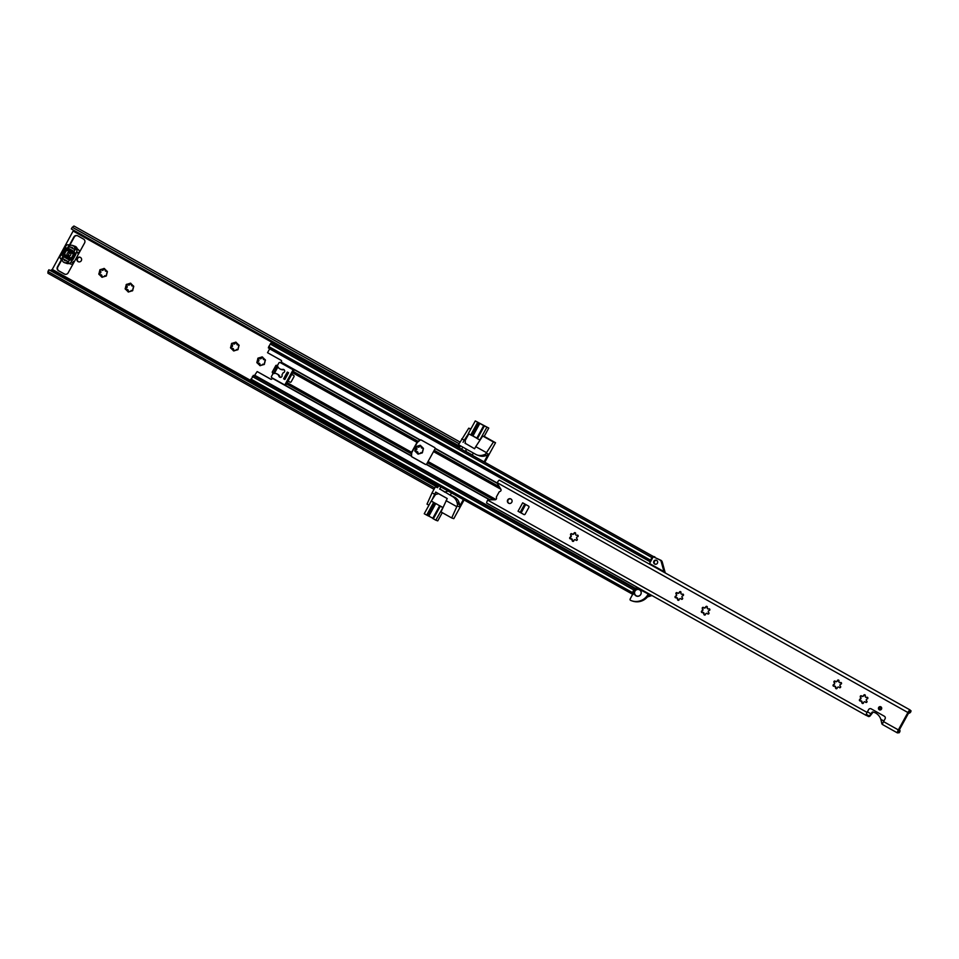 <?xml version="1.0" encoding="UTF-8"?>
<svg xmlns="http://www.w3.org/2000/svg" width="959" height="959" viewBox="0 0 959 959"><rect width="100%" height="100%" fill="white"/><g stroke="black" fill="none" stroke-linecap="round" stroke-linejoin="round"><path stroke-width="1.44" d="M101.031 269.635A0.863 0.839 -70.9 0 0 100.479 271.205L99.256 273.159A0.863 0.839 -70.9 0 0 99.688 274.753L101.175 274.765A1.115 1.091 109.1 0 1 101.846 276.18A0.863 0.839 -70.9 0 0 102.145 277.259M99.688 274.753A3.956 3.86 -70.9 0 0 101.39 276.42A0.863 0.839 -70.9 0 0 102.973 276.803A3.956 3.86 -70.9 0 0 105.262 276.132A0.863 0.839 -70.9 0 0 106.401 274.933A3.956 3.86 -70.9 0 0 106.988 272.572A0.863 0.839 -70.9 0 0 106.545 270.989A3.956 3.86 -70.9 0 0 104.855 269.323A0.863 0.839 -70.9 0 0 103.272 268.928A3.956 3.86 -70.9 0 0 100.983 269.611A0.863 0.839 -70.9 0 0 99.844 270.81A3.956 3.86 -70.9 0 0 99.256 273.159M102.973 276.803L105.262 276.132M106.401 274.933L106.988 272.572M107.024 271.121A0.863 0.839 -70.9 0 0 106.569 271.217L105.406 271.073L104.855 269.323M104.471 268.616A0.863 0.839 -70.9 0 0 103.548 269.419L100.983 269.611M125.593 287.892L126.72 286.058L126.18 285.542A3.956 3.86 109.1 0 0 125.593 287.892A0.863 0.839 -70.9 0 0 126.025 289.486L128.182 290.925A0.863 0.839 -70.9 0 0 128.482 291.992M230.939 346.846L232.066 345L231.527 344.497A3.956 3.86 109.1 0 0 230.939 346.846A0.863 0.839 -70.9 0 0 231.371 348.429L233.528 349.867A0.863 0.839 -70.9 0 0 233.828 350.934M257.276 361.579L258.403 359.733L257.863 359.229A3.956 3.86 109.1 0 0 257.276 361.579A0.863 0.839 -70.9 0 0 257.707 363.173L259.865 364.6A0.863 0.839 -70.9 0 0 260.165 365.679M415.235 450.023L416.422 448.153L415.846 447.601A4.004 3.908 109.1 0 0 415.235 450.023A0.863 0.839 -70.9 0 0 415.667 451.593L417.884 453.02A0.863 0.839 -70.9 0 0 418.184 454.098M80.412 257.408A2.409 2.362 -70.9 0 0 77.104 258.546A2.409 2.362 -70.9 0 0 78.47 261.795A2.409 2.362 -70.9 0 0 80.412 257.408M80.232 257.312A2.409 2.362 -70.9 0 0 78.662 261.843M415.846 447.601A0.863 0.839 -70.9 0 1 416.973 446.426A4.004 3.908 109.1 0 1 419.335 445.719A0.863 0.839 -70.9 0 1 420.881 446.103A4.004 3.908 109.1 0 1 422.631 447.829A0.863 0.839 -70.9 0 1 423.063 449.387L422.451 451.809A0.863 0.839 -70.9 0 1 421.337 452.996L418.975 453.691A0.863 0.839 -70.9 0 1 417.429 453.307A4.004 3.908 109.1 0 1 415.667 451.593M420.881 446.103L421.445 447.913L422.631 447.829M416.973 446.426L418.136 447.146A1.115 1.091 109.1 0 1 418.016 447.098M257.863 359.229A0.863 0.839 -70.9 0 1 259.002 358.031A3.956 3.86 109.1 0 1 261.292 357.347A0.863 0.839 -70.9 0 1 262.862 357.743A3.956 3.86 109.1 0 1 264.564 359.409A0.863 0.839 -70.9 0 1 265.008 360.992L264.408 363.353A0.863 0.839 -70.9 0 1 263.269 364.552L260.98 365.223A0.863 0.839 -70.9 0 1 259.409 364.84A3.956 3.86 109.1 0 1 257.707 363.173M262.862 357.743L263.425 359.493L264.564 359.409M259.002 358.031L260.117 358.726A1.115 1.091 109.1 0 1 259.997 358.678M231.527 344.497A0.863 0.839 -70.9 0 1 232.665 343.298A3.956 3.86 109.1 0 1 234.955 342.615A0.863 0.839 -70.9 0 1 236.525 342.998A3.956 3.86 109.1 0 1 238.228 344.677A0.863 0.839 -70.9 0 1 238.671 346.259L238.072 348.608A0.863 0.839 -70.9 0 1 236.945 349.807A0.863 0.839 -70.9 0 0 236.945 349.807L234.643 350.491A0.863 0.839 -70.9 0 1 233.073 350.107A3.956 3.86 109.1 0 1 231.371 348.429M236.525 342.998L237.089 344.761L238.228 344.677M232.665 343.298L233.78 343.993A1.115 1.091 109.1 0 1 233.66 343.945M126.18 285.542A0.863 0.839 -70.9 0 1 127.319 284.344A3.956 3.86 109.1 0 1 129.609 283.66A0.863 0.839 -70.9 0 1 131.191 284.056A3.956 3.86 109.1 0 1 132.881 285.722A0.863 0.839 -70.9 0 1 133.325 287.316L132.726 289.666A0.863 0.839 -70.9 0 1 131.587 290.865L129.297 291.548A0.863 0.839 -70.9 0 1 127.727 291.152A3.956 3.86 109.1 0 1 126.025 289.486M131.191 284.056L131.743 285.806L132.881 285.722M127.319 284.344L128.434 285.051A1.115 1.091 109.1 0 1 128.314 285.003M73.567 230.196L52.277 269.431L50.395 270.606M61.46 259.577L57.468 266.854A2.889 2.829 -70.9 0 0 58.547 270.762L64.301 273.986A2.889 2.829 -70.9 0 0 68.161 272.835L73.735 262.706A0.959 0.947 -70.9 0 0 73.375 261.411M77.883 253.548A0.959 0.947 -70.9 0 0 79.022 253.092L84.584 242.963A2.889 2.829 -70.9 0 0 83.505 239.055L77.739 235.83A2.889 2.829 -70.9 0 0 73.879 236.981L69.432 245.084A7.516 7.348 -70.9 0 0 68.401 244.809A2.409 2.362 -70.9 0 0 65.871 246.019L64.888 248.753L75.581 254.734L73.16 259.254L71.793 260.716L61.088 254.722L71.937 260.5M423.063 449.387A4.004 3.908 109.1 0 1 422.451 451.809M421.337 452.996A4.004 3.908 109.1 0 1 418.975 453.691M265.008 360.992A3.956 3.86 109.1 0 1 264.408 363.353M263.269 364.552A3.956 3.86 109.1 0 1 260.98 365.223M238.671 346.259A3.956 3.86 109.1 0 1 238.072 348.608M236.933 349.807A3.956 3.86 109.1 0 1 234.643 350.491M133.325 287.316A3.956 3.86 109.1 0 1 132.726 289.666M131.587 290.865A3.956 3.86 109.1 0 1 129.297 291.548M127.391 289.474A1.115 1.091 109.1 0 1 127.511 289.51L126.432 289.414M127.511 289.51A1.115 1.091 109.1 0 1 128.182 290.925M127.367 284.379A0.863 0.839 -70.9 0 0 126.816 285.938A1.115 1.091 109.1 0 1 126.312 287.916L125.989 287.796M126.312 287.916A0.863 0.839 -70.9 0 0 125.929 289.486M130.808 283.349A0.863 0.839 -70.9 0 0 129.885 284.152A1.115 1.091 109.1 0 1 128.434 285.051M127.979 284.871L129.549 284.044M133.361 285.854A0.863 0.839 -70.9 0 0 132.905 285.95A1.115 1.091 109.1 0 1 132.03 285.914M132.905 285.95L131.743 285.806M131.695 290.745L131.227 290.421A1.115 1.091 109.1 0 1 131.695 290.745A0.863 0.839 -70.9 0 0 131.922 290.973M232.737 348.417A1.115 1.091 109.1 0 1 232.857 348.453L231.778 348.357M232.857 348.453A1.115 1.091 109.1 0 1 233.528 349.867M232.713 343.322A0.863 0.839 -70.9 0 0 232.162 344.892A1.115 1.091 109.1 0 1 231.658 346.858L231.335 346.738M231.658 346.858A0.863 0.839 -70.9 0 0 231.275 348.429M236.154 342.291A0.863 0.839 -70.9 0 0 235.231 343.106A1.115 1.091 109.1 0 1 233.78 343.993M233.325 343.813L234.895 342.986M238.707 344.808A0.863 0.839 -70.9 0 0 238.252 344.892A1.115 1.091 109.1 0 1 237.376 344.856M238.252 344.892L237.089 344.761M237.041 349.687L236.573 349.376A1.115 1.091 109.1 0 1 237.041 349.687A0.863 0.839 -70.9 0 0 237.269 349.915M259.074 363.149A1.115 1.091 109.1 0 1 259.194 363.185L258.115 363.089M259.194 363.185A1.115 1.091 109.1 0 1 259.865 364.6M259.05 358.055A0.863 0.839 -70.9 0 0 258.498 359.625A1.115 1.091 109.1 0 1 257.995 361.591L257.671 361.483M257.995 361.591A0.863 0.839 -70.9 0 0 257.611 363.161M262.49 357.036A0.863 0.839 -70.9 0 0 261.567 357.839A1.115 1.091 109.1 0 1 260.117 358.726M259.661 358.558L261.232 357.719M265.044 359.541A0.863 0.839 -70.9 0 0 264.588 359.625A1.115 1.091 109.1 0 1 263.713 359.601M264.588 359.625L263.425 359.493M263.377 364.432L262.91 364.108A1.115 1.091 109.1 0 1 263.377 364.432A0.863 0.839 -70.9 0 0 263.605 364.648M417.093 451.569A1.115 1.091 109.1 0 1 417.213 451.605L416.134 451.509M417.213 451.605A1.115 1.091 109.1 0 1 417.884 453.02M417.069 446.474A0.863 0.839 -70.9 0 0 416.506 448.045A1.115 1.091 109.1 0 1 416.014 450.011L415.691 449.903M416.014 450.011A0.863 0.839 -70.9 0 0 415.631 451.581M420.498 445.456A0.863 0.839 -70.9 0 0 419.586 446.259A1.115 1.091 109.1 0 1 418.136 447.146M417.68 446.978L419.251 446.139M423.063 447.961A0.863 0.839 -70.9 0 0 422.607 448.045A1.115 1.091 109.1 0 1 421.72 448.021M422.607 448.045L421.445 447.913M421.397 452.852L420.929 452.528A1.115 1.091 109.1 0 1 421.397 452.852A0.863 0.839 -70.9 0 0 421.624 453.068M100.479 271.205A1.115 1.091 109.1 0 1 99.988 273.171A0.863 0.839 -70.9 0 0 99.592 274.742M104.747 275.653A1.115 1.091 109.1 0 1 105.37 276.012A0.863 0.839 -70.9 0 0 105.598 276.228M106.569 271.217A1.115 1.091 109.1 0 1 105.694 271.181M103.548 269.419A1.115 1.091 109.1 0 1 101.978 270.258M77.487 235.698A2.889 2.829 -70.9 0 0 74.263 237.113L69.803 245.216M61.772 259.817L57.84 266.986A2.889 2.829 -70.9 0 0 58.919 270.894L64.685 274.118A2.889 2.829 -70.9 0 0 64.936 274.25M458.15 445.384L459.073 443.705L72.273 227.259L71.338 228.949L458.15 445.384L458.989 444.988M72.273 227.259L72.512 227.343A4.819 0.983 -60.8 0 1 74.095 226.096L459.996 442.039M434.019 489.294L48.058 273.315A4.819 0.983 -60.8 0 1 48.178 271.625M435.865 487.1L435.937 486.333L49.137 269.899L435.686 486.249L434.763 487.939L47.95 271.493L48.873 269.803M459.876 445.491L460.272 446.438M49.113 269.887L435.686 486.249M438.095 486.776L436.717 487.4M72.512 227.343L459.097 443.657M68.509 261.783L69.348 260.069L64.217 257.06M68.413 261.759L62.659 258.534L63.582 256.844M69.396 246.607L68.317 248.237L74.167 251.498M69.24 246.547L75.006 249.772L74.071 251.462M75.006 249.772L73.987 251.821L67.406 248.129L68.521 246.115L70.223 247.062A1.93 1.882 109.1 0 0 71.493 247.266A0.959 0.947 109.1 0 1 72.56 247.854A1.93 1.882 109.1 0 0 73.399 248.837L75.102 249.796M100.096 274.67L101.39 276.42M106.545 270.989L105.406 271.073M70.594 255.106A1.93 1.882 109.1 0 1 68.317 256.017A1.93 1.882 109.1 0 1 67.298 253.272A1.93 1.882 109.1 0 1 69.575 252.373A1.93 1.882 109.1 0 1 70.594 255.106M69.192 256.089A1.93 1.882 109.1 0 1 70.307 252.84M65.871 251.51L65.02 250.755A6.257 6.126 109.1 0 1 65.56 250.167L66.327 251.006A5.107 4.999 -70.9 0 0 64.876 253.632L63.762 253.428A6.257 6.126 109.1 0 1 63.977 252.649L65.188 252.649M74.095 255.118L73.016 254.746L74.131 254.962A6.257 6.126 109.1 0 1 73.915 255.741L73.603 256.041A0.959 0.947 109.1 0 0 72.968 257.204L72.872 257.623A6.257 6.126 109.1 0 1 72.333 258.223L71.565 257.384L72.74 257.779M73.016 254.746A5.107 4.999 109.1 0 1 71.565 257.384M64.924 251.186A0.959 0.947 109.1 0 1 64.289 252.337M61.088 254.722L60.369 256.041A2.409 2.362 -70.9 0 0 60.681 258.846A7.516 7.348 -70.9 0 0 61.999 259.985A0.959 0.947 109.1 0 1 62.383 260.5A3.273 3.201 -70.9 0 0 66.255 262.67A0.959 0.947 109.1 0 1 66.89 262.718A7.516 7.348 -70.9 0 0 67.538 262.97L70.091 263.857A7.516 7.348 -70.9 0 0 71.098 264.121A2.409 2.362 -70.9 0 0 73.615 262.91L79.129 252.888A2.409 2.362 -70.9 0 0 78.818 250.095L76.264 249.208A2.409 2.362 109.1 0 1 76.576 252.013L75.581 254.734M67.538 262.97A7.516 7.348 -70.9 0 0 68.545 263.245A2.409 2.362 109.1 0 0 71.062 262.035L71.793 260.716M72.908 259.601L62.215 253.608L61.244 254.519M75.425 255.118L64.733 249.124L62.455 253.26L73.16 259.254M76.264 249.208A7.516 7.348 -70.9 0 0 74.934 248.069A0.959 0.947 109.1 0 1 74.562 247.554A3.273 3.201 -70.9 0 0 70.69 245.384A0.959 0.947 109.1 0 1 70.055 245.336A7.516 7.348 -70.9 0 0 69.408 245.084L70.391 245.42M78.818 250.095A7.516 7.348 -70.9 0 0 77.487 248.956A0.959 0.947 109.1 0 1 77.116 248.441A3.273 3.201 -70.9 0 0 75.114 246.331L72.56 245.444M64.421 259.517L63.546 259.218A1.93 1.882 109.1 0 1 64.385 260.201A0.959 0.947 109.1 0 0 65.44 260.788A1.93 1.882 109.1 0 1 66.722 260.992L67.598 261.292M63.546 259.218L61.844 258.259L62.958 256.233L69.539 259.913L68.425 261.939L66.722 260.992M69.096 263.509A0.959 0.947 -70.9 0 0 68.808 263.545L66.255 262.67M64.385 262.61L66.938 263.485A3.273 3.201 -70.9 0 0 68.808 263.545M67.406 248.129L68.221 248.273L69.192 246.487M74.131 251.57L68.616 248.405M62.958 256.233L69.492 260.009M61.844 258.259L62.563 258.558L63.582 256.7M460.584 445.875L459.049 447.793M470.689 429.272L468.747 428.182L458.51 444.724L475.676 454.326A9.638 9.422 109.1 0 0 477.174 454.998L479.44 455.789A9.638 9.422 -70.9 0 0 485.122 455.897L482.856 455.117A9.638 9.422 109.1 0 1 477.174 454.998M468.747 428.182L470.881 428.925M484.211 436.381L495.539 442.722L493.441 441.991L486.105 453.271A2.889 2.829 109.1 0 1 484.391 454.662L482.856 455.117M484.391 454.662L486.657 455.441L485.122 455.897M463.353 499.555L459.385 506.784A2.889 2.829 -70.9 0 0 459.649 504.59L459.217 503.031A9.638 9.422 -70.9 0 0 454.758 497.301L450.358 495.096M439.797 488.934L452.492 496.522A9.638 9.422 109.1 0 1 456.952 502.24L457.383 503.799A2.889 2.829 109.1 0 1 457.119 505.992L451.689 517.932L453.799 518.663L464.084 499.963M444.82 492.003L439.773 488.982M451.689 517.932L440.996 511.95L447.23 498.536L435.71 492.087L431.418 501.149M486.453 452.636L475.748 446.654L482.737 436.009L484.055 436.465M465.427 443.406L474.597 448.752L475.748 446.654M463.065 442.315L464.228 440.205L461.758 438.814M435.326 486.908L432.077 492.818L434.547 494.197M446.067 500.646L456.76 506.628M432.077 492.818L427.007 504.122L428.949 505.201M464.228 440.205L468.507 433.684M493.441 441.991L482.737 436.009M486.657 455.441A2.889 2.829 -70.9 0 0 488.371 454.063L484.103 461.806M438.671 485.733L437.592 487.699M495.539 442.722L484.834 462.214M442.938 507.599L435.782 520.186L437.76 520.869L442.279 512.657M426.671 515.091L433.636 502.432L434.583 502.936L427.63 515.594L426.671 515.091L424.25 513.736L431.214 501.077L435.494 494.532L438.575 493.693M433.636 502.432L431.214 501.077M434.583 502.936L431.778 501.281M436.944 494.137L437.508 493.106M439.69 489.138L440.876 486.98M444.556 492.075L448.129 491.116L451.821 493.094M451.413 492.962L450.179 495.228M442.734 507.527L440.313 506.172L433.348 518.831L432.701 518.423L439.654 505.777L440.313 506.172M435.782 520.186L433.348 518.831M427.63 515.594L428.853 516.146L435.794 503.523L428.853 516.134L432.773 518.232M442.974 507.539L439.678 505.693L432.701 518.423M435.398 503.307L439.654 505.777M484.379 426.012L477.414 438.671L476.767 438.275L483.72 425.616L488.778 428.062L475.28 420.929L468.316 433.588L470.737 434.942L477.702 422.284L478.649 422.787L471.696 435.434L470.737 434.942M488.778 428.062L484.019 436.729M477.414 438.671L480.051 440.097M486.8 427.378L479.836 440.025M476.767 438.275L483.756 425.508L476.803 438.167M473.362 453.032L472.296 454.986L473.147 455.681M461.627 449.232L462.789 447.122M464.971 443.154L465.343 442.471M465.439 443.633L465.175 440.529L468.831 433.876M475.28 420.929L477.702 422.284M483.72 425.616L478.649 422.787M476.839 438.083L472.931 435.973L479.884 423.327L472.919 435.985L471.696 435.434M472.296 454.986L466.122 451.533L465.894 448.848M472.511 435.806L476.791 438.203M511.794 502.24A2.409 2.362 -70.9 0 0 510.524 498.812A2.409 2.362 -70.9 0 0 507.683 499.939A2.409 2.362 -70.9 0 0 508.953 503.367A2.409 2.362 -70.9 0 0 511.794 502.24M510.691 498.884A2.409 2.362 -70.9 0 0 509.121 503.415M880.901 706.843A1.69 1.654 -70.9 0 0 878.588 707.646A1.69 1.654 -70.9 0 0 879.535 709.912A1.69 1.654 -70.9 0 0 880.901 706.843M677.977 600.238A0.863 0.839 -70.9 0 0 679.224 599.531A1.115 1.091 109.1 0 1 681.142 598.967A0.863 0.839 -70.9 0 0 682.58 598.836A0.863 0.839 -70.9 0 0 682.305 597.745A1.115 1.091 109.1 0 1 682.796 595.779A0.863 0.839 -70.9 0 0 683 594.124A0.863 0.839 -70.9 0 0 682.352 594.172A1.115 1.091 109.1 0 1 680.926 592.77A0.863 0.839 -70.9 0 0 680.446 591.607A0.863 0.839 -70.9 0 0 679.332 592.374A1.115 1.091 109.1 0 1 677.414 592.95A0.863 0.839 -70.9 0 0 675.975 593.07A0.863 0.839 -70.9 0 0 676.251 594.16A1.115 1.091 109.1 0 1 675.759 596.126A0.863 0.839 -70.9 0 0 675.556 597.793A0.863 0.839 -70.9 0 0 676.203 597.745A1.115 1.091 109.1 0 1 677.629 599.135A0.863 0.839 -70.9 0 0 677.977 600.238M835.996 688.658A0.863 0.839 -70.9 0 0 837.243 687.951A1.115 1.091 109.1 0 1 839.161 687.387A0.863 0.839 -70.9 0 0 840.599 687.255A0.863 0.839 -70.9 0 0 840.312 686.164A1.115 1.091 109.1 0 1 840.815 684.199A0.863 0.839 -70.9 0 0 841.019 682.544A0.863 0.839 -70.9 0 0 840.372 682.592A1.115 1.091 109.1 0 1 838.945 681.19A0.863 0.839 -70.9 0 0 838.466 680.027A0.863 0.839 -70.9 0 0 837.351 680.794A1.115 1.091 109.1 0 1 835.433 681.37A0.863 0.839 -70.9 0 0 833.982 681.489A0.863 0.839 -70.9 0 0 834.27 682.58A1.115 1.091 109.1 0 1 833.779 684.546A0.863 0.839 -70.9 0 0 833.575 686.212A0.863 0.839 -70.9 0 0 834.222 686.164A1.115 1.091 109.1 0 1 835.649 687.555A0.863 0.839 -70.9 0 0 835.996 688.658M862.333 703.403A0.863 0.839 -70.9 0 0 863.579 702.695A1.115 1.091 109.1 0 1 865.497 702.12A0.863 0.839 -70.9 0 0 866.936 702A0.863 0.839 -70.9 0 0 866.648 700.909A1.115 1.091 109.1 0 1 867.152 698.931A0.863 0.839 -70.9 0 0 867.356 697.277A0.863 0.839 -70.9 0 0 866.708 697.325A1.115 1.091 109.1 0 1 865.282 695.922A0.863 0.839 -70.9 0 0 864.802 694.76A0.863 0.839 -70.9 0 0 863.675 695.527A1.115 1.091 109.1 0 1 861.769 696.102A0.863 0.839 -70.9 0 0 860.319 696.234A0.863 0.839 -70.9 0 0 860.607 697.313A1.115 1.091 109.1 0 1 860.115 699.291A0.863 0.839 -70.9 0 0 859.911 700.945A0.863 0.839 -70.9 0 0 860.559 700.897A1.115 1.091 109.1 0 1 861.973 702.3A0.863 0.839 -70.9 0 0 862.333 703.403M704.314 614.983A0.863 0.839 -70.9 0 0 705.56 614.275A1.115 1.091 109.1 0 1 707.478 613.7A0.863 0.839 -70.9 0 0 708.917 613.58A0.863 0.839 -70.9 0 0 708.641 612.489A1.115 1.091 109.1 0 1 709.133 610.523A0.863 0.839 -70.9 0 0 709.336 608.857A0.863 0.839 -70.9 0 0 708.689 608.905A1.115 1.091 109.1 0 1 707.263 607.503A0.863 0.839 -70.9 0 0 706.783 606.352A0.863 0.839 -70.9 0 0 705.668 607.107A1.115 1.091 109.1 0 1 703.75 607.682A0.863 0.839 -70.9 0 0 702.312 607.814A0.863 0.839 -70.9 0 0 702.587 608.905A1.115 1.091 109.1 0 1 702.096 610.871A0.863 0.839 -70.9 0 0 701.892 612.525A0.863 0.839 -70.9 0 0 702.539 612.477A1.115 1.091 109.1 0 1 703.966 613.88A0.863 0.839 -70.9 0 0 704.314 614.983M572.631 541.296A0.863 0.839 -70.9 0 0 573.89 540.588A1.115 1.091 109.1 0 1 575.796 540.025A0.863 0.839 -70.9 0 0 577.246 539.893A0.863 0.839 -70.9 0 0 576.958 538.802A1.115 1.091 109.1 0 1 577.45 536.836A0.863 0.839 -70.9 0 0 577.654 535.17A0.863 0.839 -70.9 0 0 577.006 535.218A1.115 1.091 109.1 0 1 575.592 533.827A0.863 0.839 -70.9 0 0 575.1 532.665A0.863 0.839 -70.9 0 0 573.985 533.432A1.115 1.091 109.1 0 1 572.067 533.995A0.863 0.839 -70.9 0 0 570.629 534.127A0.863 0.839 -70.9 0 0 570.917 535.218A1.115 1.091 109.1 0 1 570.413 537.184A0.863 0.839 -70.9 0 0 570.209 538.85A0.863 0.839 -70.9 0 0 570.857 538.802A1.115 1.091 109.1 0 1 572.283 540.193A0.863 0.839 -70.9 0 0 572.631 541.296M571.828 533.767A0.863 0.839 -70.9 0 0 571.001 535.074L570.413 537.424A0.863 0.839 -70.9 0 0 570.389 538.886M571.156 538.898L572.547 540.672A0.863 0.839 -70.9 0 0 572.943 541.391M577.821 535.254A0.863 0.839 -70.9 0 0 577.702 535.242L576.275 535.23M575.268 532.736A0.863 0.839 -70.9 0 0 574.429 533.192L572.607 534.331M703.498 607.455A0.863 0.839 -70.9 0 0 702.683 608.749L702.084 611.099A0.863 0.839 -70.9 0 0 702.072 612.573M702.839 612.585L704.23 614.359A0.863 0.839 -70.9 0 0 704.625 615.079M709.504 608.929A0.863 0.839 -70.9 0 0 709.384 608.929L707.958 608.917M706.951 606.424A0.863 0.839 -70.9 0 0 706.112 606.867L704.29 608.006M835.649 687.555L835.9 688.047A0.863 0.839 -70.9 0 0 836.296 688.766M841.187 682.616A0.863 0.839 -70.9 0 0 841.067 682.616L840.372 682.592M838.634 680.111A0.863 0.839 -70.9 0 0 837.794 680.554L837.351 680.794M835.181 681.13A0.863 0.839 -70.9 0 0 834.366 682.436L834.27 682.58M833.779 684.546L833.767 684.786A0.863 0.839 -70.9 0 0 833.743 686.248M861.518 695.874A0.863 0.839 -70.9 0 0 860.691 697.169L860.103 699.519A0.863 0.839 -70.9 0 0 860.079 700.993M860.846 701.005L862.237 702.779A0.863 0.839 -70.9 0 0 862.632 703.498M867.523 697.349A0.863 0.839 -70.9 0 0 867.404 697.349L865.977 697.337M864.958 694.843A0.863 0.839 -70.9 0 0 864.119 695.287L862.309 696.426M677.629 599.135L677.893 599.627A0.863 0.839 -70.9 0 0 678.289 600.346M683.168 594.196A0.863 0.839 -70.9 0 0 683.048 594.196L682.352 594.172M680.614 591.691A0.863 0.839 -70.9 0 0 679.775 592.135L679.332 592.374M677.174 592.71A0.863 0.839 -70.9 0 0 676.347 594.017L676.251 594.16M675.759 596.126L675.747 596.366A0.863 0.839 -70.9 0 0 675.735 597.829M910.187 710.343L911.05 710.823L910.774 711.89A4.627 0.947 -60.8 0 1 909.252 713.088A4.627 0.947 -60.8 0 1 909.24 711.866L898.655 731.13A4.627 0.947 -60.8 0 1 899.854 730.326A4.627 0.947 -60.8 0 1 899.722 732.005L898.919 732.88L898.151 732.46M525.688 504.494L521.708 511.878L520.09 512.322L523.878 514.515L518.04 511.243L522.679 502.816L528.517 506.076A0.959 0.947 109.1 0 1 528.877 507.383L525.172 514.132A0.959 0.947 109.1 0 1 523.878 514.515M911.05 710.823L910.103 711.578L910.091 710.811A3.177 0.647 119.2 0 0 910.091 709.96A3.177 0.647 119.2 0 0 907.909 712.525L898.355 729.907A3.177 0.647 119.2 0 0 897.42 732.904L882.616 724.608A3.177 0.647 -60.8 0 1 883.539 721.624L885.073 718.83A1.93 1.882 -70.9 0 0 884.354 716.229L871.192 708.857A1.93 1.882 -70.9 0 0 868.614 709.624L867.08 712.405A3.177 0.647 119.2 0 0 866.157 715.402A3.177 0.647 119.2 0 0 866.397 715.366M866.157 715.402L486.752 503.103A3.177 0.647 119.2 0 1 487.675 500.107A0.971 0.947 109.1 0 1 488.383 499.795L495.024 499.771A1.546 1.51 -70.9 0 0 496.438 497.625A0.959 0.947 109.1 0 1 496.486 496.774L499.1 492.027A0.959 0.947 109.1 0 1 499.783 491.535A1.546 1.51 -70.9 0 0 500.838 489.186L497.337 483.492A0.959 0.947 109.1 0 1 497.242 482.725L907.909 712.525M897.42 732.904A3.177 0.647 119.2 0 0 898.259 732.34L899.003 731.837L898.919 732.88M910.091 709.96L499.411 480.171A3.177 0.647 119.2 0 0 497.242 482.725M835.936 687.663L834.51 686.26M834.066 684.654L834.57 682.688M835.972 681.693L837.639 680.89M839.64 682.592L840.659 682.688M839.772 687.747L839.161 687.387M839.449 687.483L838.693 687.064M677.917 599.243L676.503 597.841M676.059 596.234L676.551 594.268M677.953 593.273L679.619 592.482M681.801 594.256L682.64 594.268M681.753 599.327L681.142 598.967M681.441 599.063L680.674 598.644M520.09 512.322L518.04 511.243M870.233 715.798L868.518 716.529A1.93 1.882 -70.9 0 0 870.233 715.798L872.714 712.585A0.959 0.947 -70.9 0 1 873.685 712.237A11.352 11.1 109.1 0 1 874.32 712.417M873.685 712.237L872.966 711.986A11.352 11.1 109.1 0 1 880.83 719.346L883.862 721.036L885.073 718.83A1.93 1.882 109.1 0 0 884.354 716.229L871.192 708.857A1.93 1.882 109.1 0 0 870.892 708.725L870.892 708.725A1.93 1.882 109.1 0 0 868.614 709.624L867.404 711.83A4.112 0.839 119.2 0 0 866.277 714.311A3.117 0.635 119.2 0 0 866.241 715.282A3.117 0.635 119.2 0 0 866.265 715.282L868.422 716.493L866.241 715.282M880.83 719.346L881.98 724.081M869.633 715.594L871.995 712.333L872.714 712.585M866.277 714.311L869.31 716.013L868.446 716.505M872.966 711.986A0.959 0.947 -70.9 0 0 871.995 712.333M881.585 722.882L882.688 723.494M880.578 707.346A1.079 1.055 -70.9 0 0 879.367 707.874A1.079 1.055 -70.9 0 0 879.871 709.396M417.033 442.363L411.579 452.288L411.183 455.981A1.93 1.882 -70.9 0 0 412.022 456.928L425.185 464.3A1.93 1.882 -70.9 0 0 426.419 464.504L435.29 448.38A1.93 1.882 -70.9 0 0 434.463 447.421L421.289 440.061A1.93 1.882 -70.9 0 0 420.054 439.845L417.033 442.363L292.639 372.763M288.06 381.095L289.906 382.138A0.959 0.947 109.1 0 0 291.2 381.754L293.981 376.683A0.959 0.947 109.1 0 0 293.622 375.389L291.764 374.346M421.133 439.977A1.93 1.882 -70.9 0 0 420.342 439.953L417.321 442.459L411.771 452.612L411.471 456.076A1.93 1.882 -70.9 0 0 412.298 457.023L425.472 464.396A1.93 1.882 -70.9 0 0 425.628 464.48M288.084 381.047L290.193 382.233A0.959 0.947 -70.9 0 0 290.205 382.233L289.906 382.138M280.675 362.706L281.478 361.603A0.959 0.947 -70.9 0 0 281.119 360.296L267.537 352.696L269.659 348.836L650.43 561.902M273.075 373.806L277.595 365.295M270.726 379.189L271.013 379.296A0.959 0.947 -70.9 0 0 271.025 379.296L257.432 371.696L270.726 379.189A0.959 0.947 -70.9 0 0 272.02 378.805L272.404 378.05M653.463 556.568L272.296 343.442M652.564 558.018L652.647 556.256L271.181 342.807L268.784 346.535L268.364 347.901L649.818 561.351L651.101 560.679M257.144 371.601L254.255 375.88M253.296 375.76L250.479 380.435L631.933 593.885L633.515 592.65M634.223 591.307A4.339 0.887 -60.8 0 1 634.031 591.295A4.339 0.887 -60.8 0 1 634.055 590.061L632.64 592.626A4.339 0.887 -60.8 0 1 634.187 591.355A4.339 0.887 -60.8 0 1 634.199 591.355L634.127 591.319M634.99 589.977L634.762 588.802L633.767 589.965L631.933 593.885M648.152 596.042L651.712 595.467L637.303 587.411L636.548 587.148L634.75 590.42M651.868 559.289A4.339 0.887 -60.8 0 1 651.748 559.265A4.339 0.887 -60.8 0 1 651.94 557.527L650.526 560.092A4.339 0.887 -60.8 0 1 651.724 559.253A4.339 0.887 -60.8 0 1 651.82 559.385M652.647 556.256L649.818 561.351M277.487 365.223L275.928 365.391L272.224 372.14L272.847 373.662M283.888 378.913L284.871 379.464L283.888 378.913L284.176 378.002L285.326 378.649M288.108 373.578L286.957 372.943L284.176 378.002M286.957 372.943L287.532 372.176M655.261 564.228A2.074 2.026 109.1 0 1 656.603 560.356M653.882 561.207A2.074 2.026 -70.9 0 0 654.973 564.156A2.074 2.026 -70.9 0 0 657.418 563.185A2.074 2.026 -70.9 0 0 656.328 560.236A2.074 2.026 -70.9 0 0 653.882 561.207M649.854 595.527L649.962 594.652L636.548 587.148M650.238 595.659L650.346 594.784L651.521 595.395M662.945 571.025L663.64 570.473L662.945 571.025L649.543 563.52L653.247 556.771L659.864 559.924A2.889 2.829 109.1 0 1 661.207 561.638L662.249 561.998L665.21 572.751A2.889 2.829 109.1 0 1 665.258 572.967M633.024 594.544L633.252 593.141M665.21 572.751L663.64 570.473L661.207 561.638M651.988 595.563L647.457 596.918M653.247 556.771L660.907 560.284A2.889 2.829 109.1 0 1 662.249 561.998M663.101 571.084L664.503 571.78M647.769 594.856A0.959 0.947 -70.9 0 0 647.385 593.561L639.521 589.341A3.848 3.764 -70.9 0 0 634.402 590.972L630.147 599.027A0.959 0.947 -70.9 0 0 630.59 600.358A13.965 13.666 -70.9 0 0 647.733 594.916A0.959 0.947 -70.9 0 0 647.769 594.856M647.385 593.561L648.332 593.885A0.959 0.947 109.1 0 1 648.68 595.251L647.733 594.916M636.704 596.162A3.56 3.488 109.1 0 1 634.942 591.2A3.56 3.488 109.1 0 1 639.03 589.437M634.654 591.104A3.56 3.488 109.1 0 1 638.898 589.377A3.56 3.488 109.1 0 1 640.804 594.4A3.56 3.488 109.1 0 1 636.56 596.114A3.56 3.488 109.1 0 1 634.654 591.104M638.982 589.102L639.929 589.437A3.848 3.764 109.1 0 1 640.468 589.665L639.521 589.341M648.332 593.885L640.468 589.665M631.633 600.766L632.58 601.089A13.965 13.666 -70.9 0 0 648.68 595.251M640.744 594.412A3.368 3.297 -70.9 0 0 638.958 589.605A3.368 3.297 -70.9 0 0 634.978 591.188A3.368 3.297 -70.9 0 0 636.764 595.983A3.368 3.297 -70.9 0 0 640.744 594.412M640.768 590.948A3.368 3.297 -70.9 0 0 639.042 589.641M636.836 596.007A3.368 3.297 -70.9 0 0 639.006 596.042M272.859 373.902L271.469 376.431A0.959 0.947 -70.9 0 0 271.829 377.738L283.972 384.523A0.959 0.947 -70.9 0 0 285.255 384.151L292.675 370.642A0.959 0.947 -70.9 0 0 292.315 369.347L280.184 362.55A0.959 0.947 -70.9 0 0 278.889 362.934L277.499 365.463A4.819 4.711 109.1 0 0 282.725 369.395A1.69 1.654 -70.9 0 1 284.679 371.241A1.69 1.654 -70.9 0 1 283.169 372.727L281.97 374.909A1.69 1.654 -70.9 0 1 279.944 377.283A1.69 1.654 -70.9 0 1 278.937 376.288A4.339 4.244 109.1 0 0 272.859 373.902M285.255 384.151L286.202 384.475L293.622 370.977L292.675 370.642M292.315 369.347L280.184 362.55M287.328 372.068L283.612 378.817L284.847 379.5L288.563 372.751L287.328 372.068M293.262 369.671A0.959 0.947 109.1 0 1 293.622 370.977M286.202 384.475A0.959 0.947 109.1 0 1 284.919 384.859M276.336 373.722L277.283 374.046A4.819 4.711 109.1 0 1 279.884 376.611A1.69 1.654 -70.9 0 0 280.436 377.367M284.044 369.694A1.69 1.654 -70.9 0 0 283.672 369.73A4.339 4.244 109.1 0 1 281.443 369.587L280.496 369.263M73.316 231.167L459.745 447.397M52.277 269.431L250.431 380.315M458.882 445.132L459.912 445.707M73.615 230.28L460.188 446.594M435.985 486.381L437.172 487.052M51.666 270.21L438.239 486.525M71.062 262.035L73.615 262.91M79.129 252.888L76.576 252.013M75.761 253.56L65.056 247.566M68.545 263.245L71.098 264.121M75.845 253.332L65.152 247.338M77.487 248.956L74.934 248.069M74.562 247.554L77.116 248.441M72.393 247.566L71.493 247.266M71.517 258.031L72.249 258.283M64.385 260.201L66.027 260.764M66.435 250.467L65.56 250.167M63.762 253.428L64.816 253.787M66.171 251.162L65.02 250.755M63.977 252.649L65.044 253.008M452.492 496.522L454.758 497.301M456.952 502.24L459.217 503.031M459.649 504.59L457.383 503.799M486.105 453.271L488.371 454.063M459.385 506.784L457.119 505.992M428.817 516.122L435.758 503.499M883.539 721.624L898.355 729.907M487.675 500.107L867.08 712.405M520.162 512.358L524.765 503.978M870.88 713.784L867.404 711.83M880.65 706.735A1.69 1.654 -70.9 0 0 878.672 707.526A1.69 1.654 -70.9 0 0 879.547 709.924M878.983 707.694A1.331 1.295 109.1 0 1 880.746 707.167A1.331 1.295 109.1 0 1 881.237 708.965A1.331 1.295 109.1 0 1 879.475 709.492A1.331 1.295 109.1 0 1 878.983 707.694M880.506 707.322L881.081 708.857A1.079 1.055 -70.9 0 0 880.506 707.322A1.079 1.055 -70.9 0 0 879.235 707.826A1.079 1.055 -70.9 0 0 879.799 709.372A1.079 1.055 -70.9 0 0 881.081 708.869L879.799 709.372M277.93 366.925L274.322 373.495M287.185 382.689L411.579 452.288M281.035 362.346L419.706 439.929M281.179 362.142L420.054 439.845M293.346 371.493L417.872 441.164M286.513 383.912L411.039 453.595M284.056 384.571L411.063 455.645M426.719 464.408L489.965 499.795M426.419 464.504L489.498 499.795M428.038 461.507L495.911 499.483M433.504 451.581L500.898 489.282M435.29 448.38L497.206 483.024M435.362 448.692L497.265 483.336M434.331 450.382L499.351 486.764M427.498 462.801L493.585 499.771M270.198 343.969L651.652 557.431M268.784 346.535L650.25 559.984M250.898 379.069L632.365 592.518M252.313 376.515L633.767 589.965M254.519 375.784L635.541 588.982M254.698 375.844L635.553 588.958M255.022 375.448L635.793 588.514M272.308 378.266L411.183 455.981M660.907 560.284L659.864 559.924M663.328 571.156L664.012 570.593M279.884 376.611L278.937 376.288M277.535 374.142L276.588 373.818M283.672 369.73L282.725 369.395M72.572 247.913L70.522 247.194M67.454 261.208L66.423 260.86M439.678 505.693L432.737 518.316M472.919 435.985L479.884 423.327M898.847 729.763L899.854 730.326M908.305 712.549L909.252 713.088M253.296 375.353L634.762 588.802M654.865 556.903L653.822 556.544M280.028 362.478L280.975 362.814M284.116 384.595L285.063 384.919"/></g></svg>
